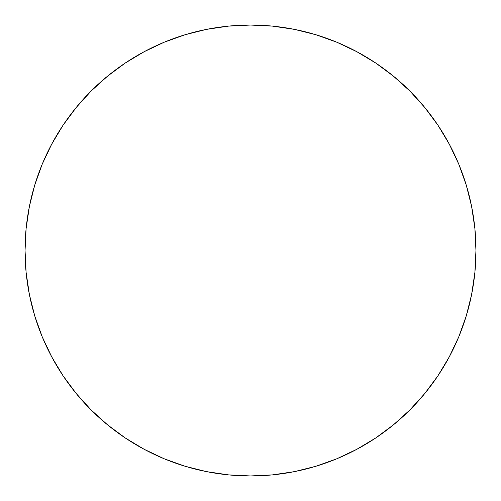 <?xml version="1.0" encoding="UTF-8"?>
<svg xmlns="http://www.w3.org/2000/svg" width="501" height="501" viewBox="0 0 501 501"><rect width="100%" height="100%" fill="white"/><g stroke="black" fill="none" stroke-linecap="round" stroke-linejoin="round"><path stroke-width="0.75" d="M250.5 25.05A225.45 225.45 0 0 1 475.95 250.5A225.45 225.45 0 0 1 250.5 475.95A225.45 225.45 0 0 1 25.05 250.5A225.45 225.45 0 0 1 250.5 25.05L228.4 26.133L206.518 29.384L185.057 34.757L164.222 42.209L144.225 51.672L125.244 63.045L107.477 76.227L91.082 91.082L76.227 107.477L63.045 125.244L51.672 144.225L42.209 164.222L34.757 185.057L29.384 206.518L26.133 228.4L25.05 250.5L26.133 272.6L29.384 294.482L34.757 315.943L42.209 336.778L51.672 356.775L63.045 375.756L76.227 393.523L91.082 409.918L107.477 424.773L125.244 437.955L144.225 449.328L164.222 458.791L185.057 466.243L206.518 471.616L228.4 474.867L250.5 475.95L272.6 474.867L294.482 471.616L315.943 466.243L336.778 458.791L356.775 449.328L375.756 437.955L393.523 424.773L409.918 409.918L424.773 393.523L437.955 375.756L449.328 356.775L458.791 336.778L466.243 315.943L471.616 294.482L474.867 272.6L475.95 250.5L474.867 228.4L471.616 206.518L466.243 185.057L458.791 164.222L449.328 144.225L437.955 125.244L424.773 107.477L409.918 91.082L393.523 76.227L375.756 63.045L356.775 51.672L336.778 42.209L315.943 34.757L294.482 29.384L272.6 26.133L250.5 25.05M185.057 34.757L164.222 42.209M63.045 125.244L51.672 144.225M34.757 315.943L42.209 336.778M125.244 437.955L144.225 449.328M315.943 466.243L336.778 458.791M437.955 375.756L449.328 356.775M466.243 185.057L458.791 164.222M375.756 63.045L356.775 51.672"/></g></svg>

